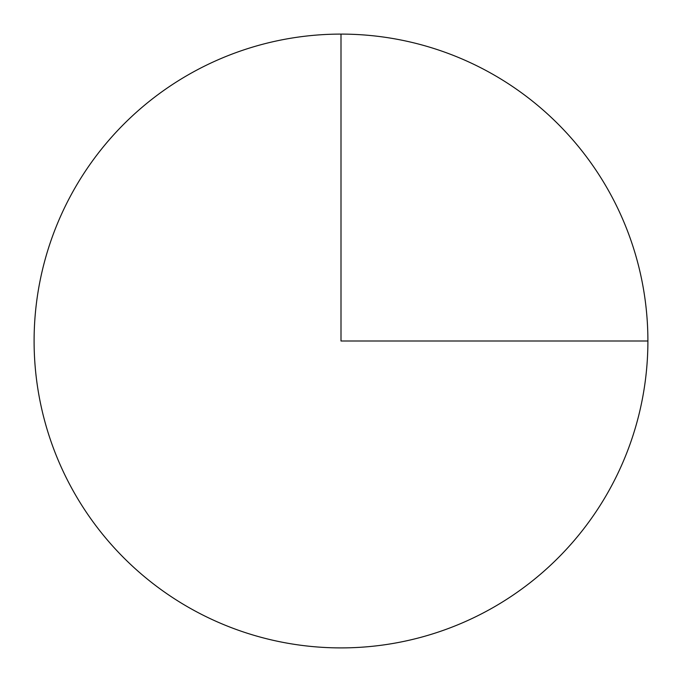 <?xml version="1.0" encoding="UTF-8"?>
<svg xmlns="http://www.w3.org/2000/svg" width="682" height="682" viewBox="0 0 682 682"><rect width="100%" height="100%" fill="white"/><g stroke="black" fill="none" stroke-linecap="round" stroke-linejoin="round"><path stroke-width="1.02" d="M341 34.1L341 341L647.9 341A306.9 306.9 0 0 0 341 34.1A306.9 306.9 0 0 0 34.1 341A306.9 306.9 0 0 0 341 647.9A306.9 306.9 0 0 0 647.9 341"/></g></svg>
